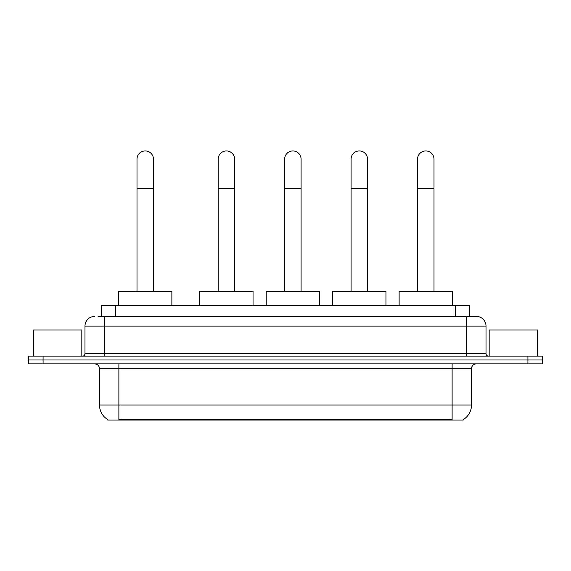 <?xml version="1.0" encoding="UTF-8"?>
<svg xmlns="http://www.w3.org/2000/svg" width="571" height="571" viewBox="0 0 571 571"><rect width="100%" height="100%" fill="white"/><g stroke="black" fill="none" stroke-linecap="round" stroke-linejoin="round"><path stroke-width="0.86" d="M98.055 316.405L104.35 316.405L98.055 316.405L101.21 316.405L101.21 305.749L469.79 305.749L469.79 316.405M463.259 419.578L463.259 420.056L107.741 420.056L107.741 419.578M107.883 419.664A16.952 16.952 0 0 1 99.511 405.039L118.882 405.039L118.882 419.664L452.118 419.664L452.118 405.039L471.489 405.039L471.489 368.709A4.846 4.846 0 0 1 476.335 363.87M99.511 405.039L99.511 368.709C99.218 365.768 97.605 364.155 94.665 363.87M463.117 419.664A16.952 16.952 0 0 0 471.489 405.039M43.082 356.118L542.45 356.118L542.45 359.994L28.55 359.994L28.55 363.87L43.082 363.87L43.082 359.994L28.55 359.994L28.55 356.118L43.082 356.118L43.082 359.994L542.45 359.994L542.45 363.87L43.082 363.87M94.665 316.405A9.686 9.686 0 0 0 84.979 326.091L84.979 353.699A2.42 2.42 0 0 1 82.552 356.118M476.335 316.405L466.65 316.405L476.335 316.405A9.686 9.686 0 0 1 486.021 326.091L486.021 353.699C486.164 355.169 486.97 355.976 488.448 356.118M486.021 326.091L104.35 326.091L104.35 316.405L466.65 316.405L466.65 353.699L486.021 353.699M81.831 356.118L81.831 329.967L33.396 329.967L33.396 356.118M537.604 356.118L537.604 329.967L489.169 329.967L489.169 356.118M136.997 291.217L136.997 159.181A8.237 8.237 0 0 1 145.234 150.944A8.237 8.237 0 0 1 153.463 159.181A8.237 8.237 0 0 0 145.234 150.944M153.463 291.217L153.463 159.181M171.871 305.749L171.871 291.217L118.59 291.217L118.59 305.749M218.172 291.217L218.172 159.181A8.237 8.237 0 0 1 226.409 150.944A8.237 8.237 0 0 1 234.645 159.181A8.237 8.237 0 0 0 226.409 150.944M234.645 291.217L234.645 159.181M253.046 305.749L253.046 291.217L199.771 291.217L199.771 305.749M284.629 291.217L284.629 159.181A8.237 8.237 0 0 1 292.859 150.944A8.237 8.237 0 0 1 301.095 159.181A8.237 8.237 0 0 0 292.859 150.944M301.095 291.217L301.095 159.181M319.503 305.749L319.503 291.217L266.222 291.217L266.222 305.749M351.079 291.217L351.079 159.181A8.237 8.237 0 0 1 359.316 150.944A8.237 8.237 0 0 1 367.553 159.181A8.237 8.237 0 0 0 359.316 150.944M367.553 291.217L367.553 159.181M385.953 305.749L385.953 291.217L332.679 291.217L332.679 305.749M417.537 291.217L417.537 159.181A8.237 8.237 0 0 1 425.766 150.944A8.237 8.237 0 0 1 434.003 159.181A8.237 8.237 0 0 0 425.766 150.944M434.003 291.217L434.003 159.181M452.41 305.749L452.41 291.217L399.129 291.217L399.129 305.749M450.184 420.056L450.184 419.578M120.816 420.056L120.816 419.578M115.742 316.405L115.742 305.749M455.258 316.405L455.258 305.749M452.118 363.87L452.118 368.709L99.511 368.709M471.489 368.709L452.118 368.709L452.118 405.039L118.882 405.039L118.882 363.87M527.918 363.87L527.918 356.118M104.35 356.118L104.35 326.091L84.979 326.091M84.979 353.699L466.65 353.699L466.65 356.118M136.997 188.244L153.463 188.244M218.172 188.244L234.645 188.244M284.629 188.244L301.095 188.244M351.079 188.244L367.553 188.244M417.537 188.244L434.003 188.244"/></g></svg>
